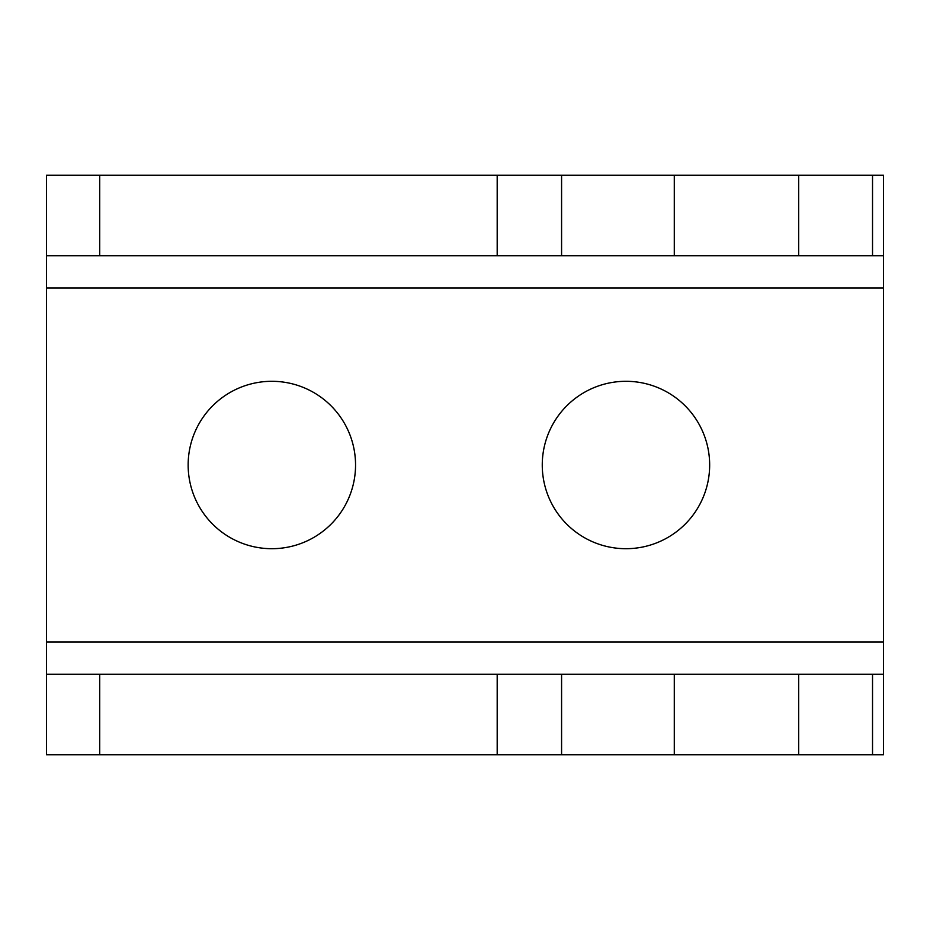 <?xml version="1.0" encoding="UTF-8"?>
<svg xmlns="http://www.w3.org/2000/svg" width="930" height="930" viewBox="0 0 930 930"><rect width="100%" height="100%" fill="white"/><g stroke="black" fill="none" stroke-linecap="round" stroke-linejoin="round"><path stroke-width="1.4" d="M497.19 674.25L883.5 674.25L883.5 754.73L883.5 287.94L46.5 287.94L46.5 674.25L497.19 674.25L497.19 754.73L46.5 754.73L46.5 674.25M883.5 754.73L497.19 754.73M497.19 255.75L883.5 255.75L883.5 175.27L497.19 175.27L497.19 255.75L46.5 255.75L46.5 175.27L497.19 175.27M625.96 381.3A83.7 83.7 0 0 1 709.66 465A83.7 83.7 0 0 1 625.96 548.7A83.7 83.7 0 0 1 542.26 465A83.7 83.7 0 0 1 625.96 381.3M271.851 381.3A83.7 83.7 0 0 1 355.551 465A83.7 83.7 0 0 1 271.851 548.7A83.7 83.7 0 0 1 188.151 465A83.7 83.7 0 0 1 271.851 381.3M46.5 255.75L46.5 287.94M883.5 255.75L883.5 287.94M561.581 754.73L561.581 674.25M561.581 255.75L561.581 175.27M883.5 642.06L46.5 642.06M99.708 255.75L99.708 175.27M99.708 754.73L99.708 674.25M674.285 255.75L674.285 175.27M798.661 255.75L798.661 175.27M872.526 255.75L872.526 175.27M872.526 754.73L872.526 674.25M798.661 754.73L798.661 674.25M674.285 754.73L674.285 674.25"/></g></svg>
